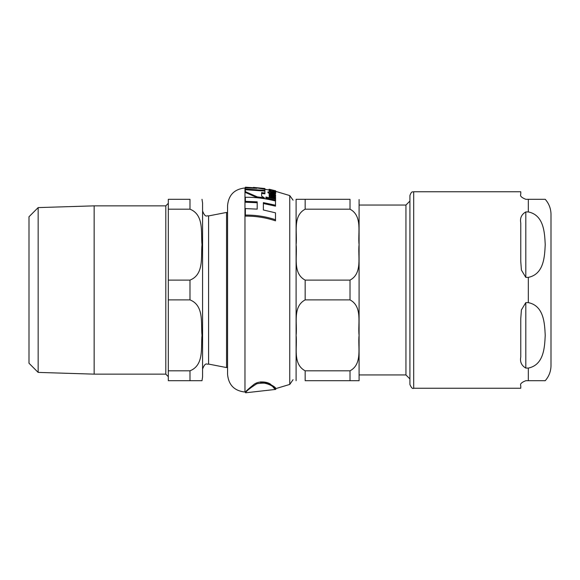 <?xml version="1.0" encoding="UTF-8"?>
<svg xmlns="http://www.w3.org/2000/svg" width="580" height="580" viewBox="0 0 580 580"><rect width="100%" height="100%" fill="white"/><g stroke="black" fill="none" stroke-linecap="round" stroke-linejoin="round"><path stroke-width="0.87" d="M260.674 382.706C275.043 383.518 278.922 394.132 272.977 386.933C270.534 383.395 265.147 382.336 256.824 383.742C249.886 388.179 246.137 391.196 245.579 392.798L275.768 389.397L275.768 388.622L289.754 384.424L293.067 379.69M245.369 189.732L245.369 191.661L257.368 196.903L264.313 197.765L261.616 196.134L261.616 192.589L264.908 193.046L264.908 191.088L245.369 189.732L245.369 189.036L264.908 190.385L264.908 189.247L253.489 187.405L264.908 188.529L264.908 189.247M274.956 190.994L273.731 190.719L274.5 191.342L272.506 191.422L272.506 190.436L269.091 190.312L272.361 191.755C275.486 192.074 276.595 192.038 275.674 191.661L274.956 190.994M264.908 188.529L245.369 187.202L256.781 188.319L245.369 187.913L245.369 189.036M264.908 190.385L264.908 191.088M245.369 187.224L245.369 187.913M275.58 190.907L269.091 189.268L275.58 190.907L275.58 191.407M269.091 190.037L269.091 189.268L269.229 190.095M269.229 189.58L269.229 190.138M273.731 191.262L272.506 191.001M265.923 197.033L265.923 198.838L275.58 200.919L275.58 199.085L265.923 197.033M265.923 197.99L275.58 200.064M267.916 191.893L270.36 193.321L270.36 192.85L275.188 193.669L275.696 193.242L275.282 192.596L274.115 192.328L274.565 192.915L273.47 193.002L270.36 192.35L270.36 191.639L269.229 191.422L269.229 192.132L267.916 191.893L267.916 192.683L270.229 194.097M274.115 192.328L274.115 193.104M275.696 193.242L275.188 194.474L270.36 193.648M275.188 193.669L275.188 194.474M270.36 193.321L270.36 193.821M270.229 193.299L270.229 193.821M275.696 193.51L275.282 194.054M275.58 190.762L269.229 189.268M275.05 192.415L275.674 192.183M275.58 194.88L271.94 194.046L269.091 194.532L270.019 195.772L269.229 195.619L269.229 196.388L275.58 197.809L275.58 197.033L271.027 195.982L270.142 194.952L271.947 194.655L275.58 195.496L275.58 194.88M275.58 197.809L275.58 198.65L269.229 197.214L269.229 196.388M269.091 194.532L269.229 195.801M275.58 195.496L275.58 196.308L271.947 195.467L270.142 195.764M273.731 190.719L273.89 191.574M275.674 191.661L275.427 192.727M274.115 192.799L270.36 191.965M269.091 190.312L269.337 191.444M264.908 193.046L264.908 193.843L261.616 193.387L261.616 196.134M264.313 197.765L264.313 198.606L257.368 197.737L245.369 192.451L245.369 191.661M257.368 196.903L257.368 197.737M275.5 205.226L275.5 200.992C265.372 198.396 255.331 197.156 245.369 197.28L245.369 201.34L257.194 201.847L257.194 209.133L245.369 208.582L245.369 215.086C255.744 214.977 265.785 216.529 275.5 219.726L275.5 212.831L263.378 209.982L263.378 202.623L275.5 205.226L275.5 206.139L263.378 203.515L263.378 209.982M275.5 219.726L275.5 220.828C265.785 217.587 255.744 216.021 245.369 216.123L245.369 215.086M257.194 209.133L257.194 202.725L245.369 202.217L245.369 201.34M245.369 187.963L244.97 187.963L244.97 392.029L245.579 392.036C245.55 391.493 248.327 388.962 253.91 384.453C259.623 380.016 269.25 382.314 271.143 384.794C278.915 393.494 277.675 384.467 260.674 381.872M244.97 187.963C234.378 189.116 228.578 194.996 227.563 205.603L227.563 374.397C228.578 385.004 234.378 390.884 244.97 392.029M405.942 290L405.942 205.044L359.085 205.044L359.085 199.556L359.085 380.444L359.085 374.948L405.942 374.948L405.942 290M305.167 280.118L350.015 280.118C362.841 273.339 357.686 256.019 359.078 244.651C357.686 233.283 362.841 215.956 350.015 209.184L350.015 199.302L296.105 199.302L305.167 199.302L296.105 199.302L305.167 199.302L305.167 209.184C292.342 215.956 297.496 233.283 296.105 244.651C297.496 256.019 292.342 273.339 305.167 280.118L305.167 299.882C292.342 306.653 297.496 323.981 296.105 335.349C297.496 346.709 292.342 364.037 305.167 370.816L305.167 380.697L359.078 380.697L350.015 380.697L359.078 380.697L350.015 380.697L350.015 370.816C362.841 364.037 357.686 346.709 359.078 335.349C357.686 323.981 362.841 306.653 350.015 299.882L305.167 299.882M296.105 380.697L296.105 199.302M305.167 209.184L350.015 209.184M350.015 370.816L305.167 370.816M413.7 191.748C412.728 192.444 411.858 190.247 409.915 195.525L409.915 384.475C411.322 387.802 412.583 389.057 413.7 388.252L413.7 191.748L520.767 191.748L520.767 194.264C519.839 195.931 521.514 197.613 525.806 199.302L545.229 199.302L528.329 199.302L545.229 199.302L528.329 199.302L528.329 211.925C544.098 215.144 544.635 233.138 545.229 244.651C544.635 256.164 544.098 274.159 528.329 277.378L525.806 277.378L521.405 270.07L520.767 261.275L520.767 222.988C519.839 218.08 521.514 214.397 525.806 211.925L528.329 211.925M525.806 302.622L528.329 302.622C544.098 305.841 544.635 323.836 545.229 335.349C544.635 346.862 544.098 364.856 528.329 368.075L525.806 368.075C521.514 365.603 519.839 361.913 520.767 357.012L520.767 318.724L521.405 309.93L525.806 302.622L525.806 368.075M545.229 380.697C549.006 376.362 550.935 371.323 551 365.581L551 214.419C550.935 208.669 549.006 203.631 545.229 199.302M413.7 388.252L520.767 388.252L520.767 385.736C519.839 384.069 521.514 382.387 525.806 380.697L545.229 380.697L528.329 380.697L545.229 380.697L528.329 380.697L528.329 368.075M38.157 372.403L29 363.247L29 216.753L38.157 207.596L38.157 372.403L94.149 374.143L165.8 374.143L168.316 376.666M38.157 207.596L94.149 205.856L94.149 374.143M168.316 370.816L168.316 380.697L201.999 380.697L189.986 380.697L201.999 380.697L189.986 380.697L189.986 370.816C204.37 365.154 200.767 346.934 201.999 335.349C200.767 323.756 204.37 305.537 189.986 299.882L168.316 299.882L168.316 370.816L189.986 370.816M168.316 280.118L168.316 209.184L189.986 209.184C204.37 214.846 200.767 233.058 201.999 244.651C200.767 256.244 204.37 274.456 189.986 280.118L168.316 280.118L168.316 299.882M189.986 209.184L189.986 199.302L168.316 199.302L168.316 209.184M208.582 215.927L226.548 212.432L226.548 367.568L208.582 364.073L208.582 215.927C206.886 215.151 205.516 218.522 202.579 210.982L202.579 376.913L201.999 380.697M201.999 199.302L202.579 203.08L202.579 290M273.18 193.444L273.18 194.242M271.947 194.655L271.947 195.467M272.361 191.755L272.361 192.538M275.58 191.335L289.754 195.576L289.754 384.424M350.015 280.118L350.015 299.882M525.806 211.925L525.806 277.378M528.329 302.622L528.329 277.378M94.149 205.856L165.8 205.856L165.8 374.143M189.986 280.118L189.986 299.882M275.674 192.444L275.674 190.994M269.091 189.979L264.908 189.29M245.579 392.798L245.579 392.036M289.754 195.576L293.067 200.187M405.942 374.948L409.915 378.928M405.942 205.044L409.915 201.071M165.8 205.856L168.316 203.333M208.582 364.073C206.886 364.849 205.516 361.478 202.579 369.018M227.563 367.154L226.548 367.568M226.548 212.432L227.563 212.845"/></g></svg>
